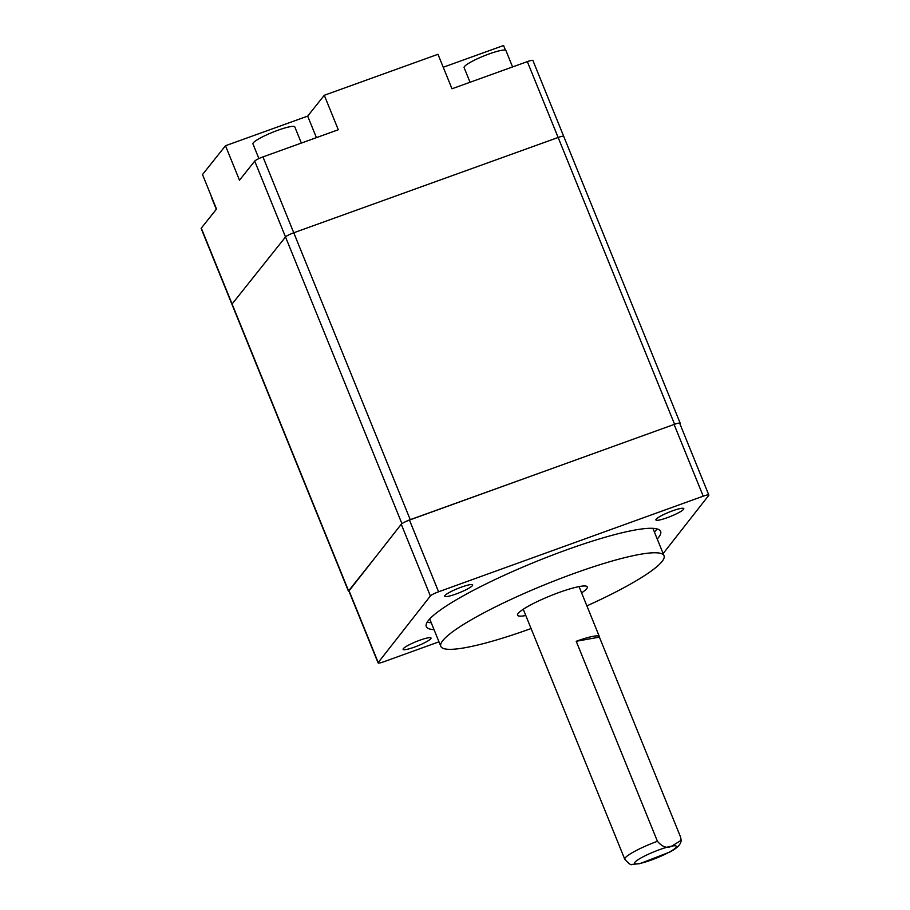 <?xml version="1.0" encoding="UTF-8"?>
<svg xmlns="http://www.w3.org/2000/svg" width="910" height="910" viewBox="0 0 910 910"><rect width="100%" height="100%" fill="white"/><g stroke="black" fill="none" stroke-linecap="round" stroke-linejoin="round"><path stroke-width="1.36" d="M375.238 557.455L348.587 590.886A7.53 1.126 157.9 0 0 348.462 591.25L231.97 304.361A7.53 1.126 -22.1 0 1 232.095 303.997A7.53 1.126 157.9 0 0 231.97 304.361L201.167 228.501A7.53 1.126 -22.1 0 1 201.292 228.137L216.512 209.038L202.509 174.549L225.487 145.737L239.489 180.214L254.72 161.115A7.53 1.126 -22.1 0 1 262.956 156.907L338.292 129.755L324.29 95.277L437.983 54.293L451.986 88.77L527.334 61.618A7.53 1.126 -22.1 0 1 532.919 60.526L563.722 136.386A7.53 1.126 157.9 0 0 558.137 137.478A7.53 1.126 -22.1 0 1 563.722 136.386L680.225 423.275A7.53 1.126 157.9 0 0 678.792 423.173M505.494 50.232L503.571 45.5L443.25 67.238M225.487 145.737L307.682 116.105L324.29 95.277M262.956 156.907L293.759 232.767L558.137 137.478L293.759 232.767A7.53 1.126 157.9 0 0 285.524 236.975A7.53 1.126 -22.1 0 1 293.759 232.767L410.251 519.667A7.53 1.126 157.9 0 0 404.62 522.112M201.292 228.137L232.095 303.997L285.524 236.975L232.095 303.997L348.587 590.886M316.418 137.637L307.682 116.105M216.307 209.289L211.325 197.015A22.579 3.378 -22.1 0 1 211.393 196.412M679.918 423.855L680.088 423.639A7.53 1.126 157.9 0 0 680.225 423.275M348.462 591.25A7.53 1.126 157.9 0 0 349.065 591.432M542.11 472.131L410.251 519.667M258.906 158.579L252.946 143.905A22.579 3.378 -22.1 0 1 253.333 142.813A22.579 3.378 -22.1 0 1 275.332 131.211A22.579 3.378 -22.1 0 1 294.795 126.911L301.358 143.063M470.06 82.264L464.111 67.613A22.579 3.378 -22.1 0 1 464.487 66.521A22.579 3.378 -22.1 0 1 486.486 54.919A22.579 3.378 -22.1 0 1 505.96 50.619L512.58 66.93M581.592 592.854A37.64 5.631 157.9 0 0 587.303 586.893A37.64 5.631 157.9 0 0 559.184 592.433A37.64 5.631 157.9 0 0 517.551 615.217A37.64 5.631 157.9 0 0 525.798 615.513M586.882 605.878A120.45 18.007 157.9 0 0 664.027 555.737A120.45 18.007 157.9 0 0 574.051 573.459A120.45 18.007 157.9 0 0 440.827 646.362A120.45 18.007 157.9 0 0 530.803 628.639A120.45 18.007 157.9 0 0 531.087 628.537M657.225 539.004A126.467 18.917 157.9 0 0 660.637 531.406A126.467 18.917 157.9 0 0 566.168 550.015A126.467 18.917 157.9 0 0 426.289 626.558A126.467 18.917 157.9 0 0 434.036 629.64M654.427 532.111A126.467 18.917 157.9 0 0 656.952 528.881M455.99 594.025A15.06 2.252 157.9 0 0 472.643 584.914A15.06 2.252 157.9 0 0 461.404 587.121A15.06 2.252 157.9 0 0 444.751 596.243A15.06 2.252 157.9 0 0 455.99 594.025M667.155 517.733A15.06 2.252 157.9 0 0 683.808 508.622A15.06 2.252 157.9 0 0 672.558 510.828A15.06 2.252 157.9 0 0 655.905 519.94A15.06 2.252 157.9 0 0 667.155 517.733M414.368 647.135A15.06 2.252 157.9 0 0 431.022 638.024A15.06 2.252 157.9 0 0 419.772 640.231A15.06 2.252 157.9 0 0 403.119 649.342A15.06 2.252 157.9 0 0 414.368 647.135M663.14 553.564L708.719 495.415A7.53 1.126 157.9 0 0 708.833 495.063A7.53 1.126 157.9 0 0 703.214 496.166L438.586 591.784A7.53 1.126 157.9 0 0 430.373 595.982L378.207 662.548A7.53 1.126 157.9 0 0 378.094 662.901A7.53 1.126 157.9 0 0 383.713 661.797L438.984 641.823M703.214 496.166L674.094 424.447A7.53 1.126 -22.1 0 1 679.713 423.343L708.833 495.063M430.373 595.982L401.253 524.262A7.53 1.126 -22.1 0 1 409.454 520.065L438.586 591.784M378.094 662.901L348.962 591.182A7.53 1.126 -22.1 0 1 349.087 590.817L378.207 662.548M401.253 524.262L349.087 590.817M674.094 424.447L409.454 520.065M427.177 622.178A126.467 18.917 157.9 0 0 431.238 622.747M576.223 641.288L657.429 841.284C662.412 847.085 667.212 848.689 671.819 846.095L681.146 840.317L680.6 837.12L599.394 637.125A30.11 4.505 157.9 0 0 599.371 636.613A30.11 4.505 157.9 0 0 576.223 641.288L599.394 637.125M674.594 424.276L527.334 61.618M401.936 523.659L254.72 161.115M681.146 840.317C680.93 844.48 677.006 848.45 669.362 852.215L639.844 863.647L631.847 864.432C631.199 865.444 628.844 863.726 624.783 859.267A30.11 4.505 -22.1 0 1 635.157 851.089A30.11 4.505 -22.1 0 1 657.429 841.284M668.611 852.477A22.579 3.378 157.9 0 0 671.819 846.095A22.579 3.378 157.9 0 0 642.346 857.197A22.579 3.378 157.9 0 0 639.139 863.579A22.579 3.378 157.9 0 0 668.611 852.477M429.702 618.959L440.827 646.362M652.891 528.323L664.027 555.737M579.056 586.597L599.371 636.613M523.25 609.245L624.783 859.267"/></g></svg>
